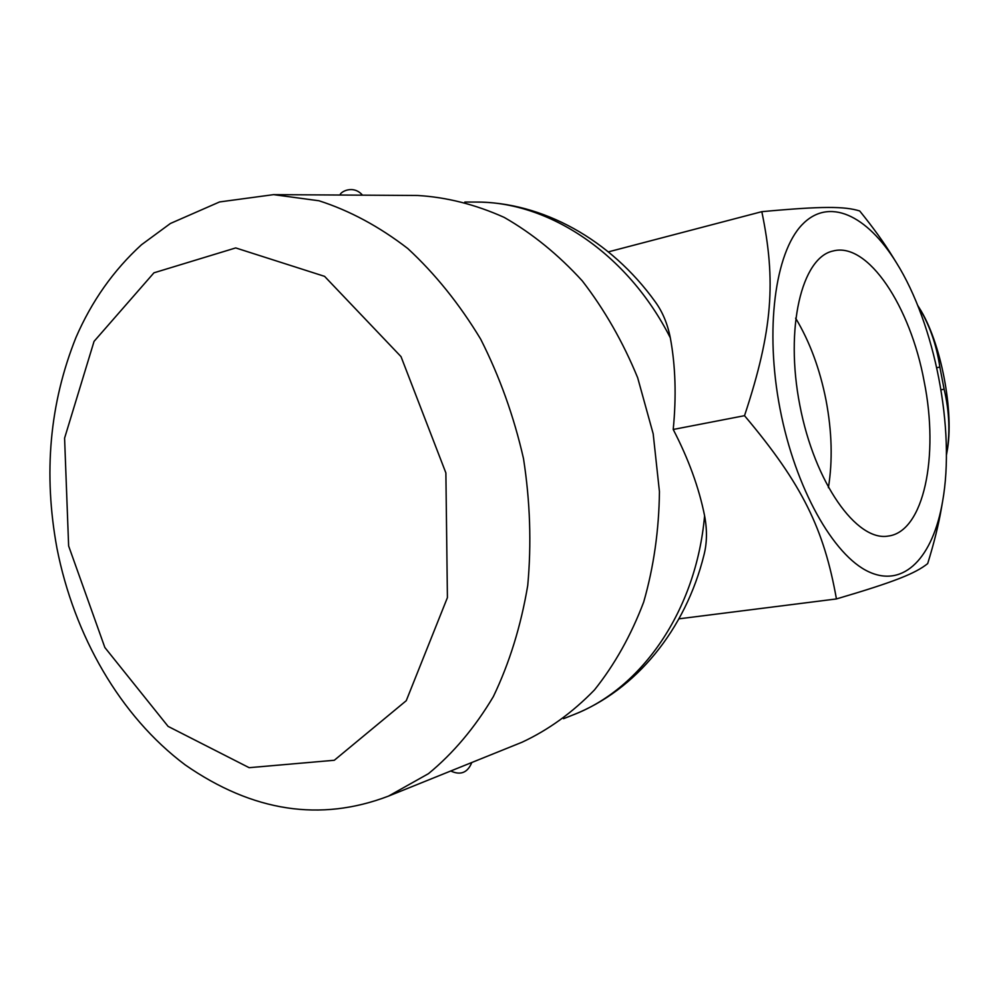 <?xml version="1.0" encoding="UTF-8"?>
<svg xmlns="http://www.w3.org/2000/svg" width="999" height="999" viewBox="0 0 999 999"><rect width="100%" height="100%" fill="white"/><g stroke="black" fill="none" stroke-linecap="round" stroke-linejoin="round"><path stroke-width="1.5" d="M924.15 381.431C939.26 455.906 923.95 531.793 888.223 536.063C856.705 541.82 814.61 482.767 799.837 405.282C784.677 327.884 801.735 257.38 833.129 250.986C867.931 241.621 910.476 306.556 924.15 381.431M828.396 487.699C832.741 460.751 831.967 431.643 826.061 400.374C819.892 369.043 809.752 341.646 795.629 318.169M917.681 305.382L919.117 307.692C940.933 341.333 954.719 412.949 946.927 452.285L946.415 455.207M946.415 455.182C950.311 433.828 949.537 411.838 944.117 389.198L939.847 367.095C936.5 344.23 929.107 323.664 917.694 305.419M941.021 389.797L944.117 389.198M936.762 367.694L939.847 367.095M273.589 194.643L417.57 195.479C446.603 197.19 475.474 204.495 504.195 217.395C532.305 233.479 558.341 254.658 582.317 280.919C604.57 309.765 623.026 342.045 637.674 377.759L653.184 433.816L659.44 491.645C658.99 530.244 653.733 567.057 643.681 602.072C631.081 635.327 614.685 664.61 594.48 689.922C572.539 712.512 548.401 729.944 522.04 742.232L388.511 796.103L428.471 773.663C453.309 753.234 474.937 727.534 493.369 696.565C509.478 662.961 520.941 625.923 527.734 585.464C531.555 543.768 530.144 501.486 523.501 458.603C513.873 416.283 499.587 376.461 480.656 339.111C459.428 304.008 435.127 273.801 407.754 248.501C379.208 226.511 349.625 210.602 319.006 200.774L273.589 194.643L219.593 201.935L170.417 223.476L141.483 244.755C113.536 270.254 91.683 301.186 75.949 337.525C49.575 403.471 43.244 473.713 56.955 548.226C74.076 635.364 119.93 716.046 185.265 764.947C252.685 811.7 320.442 822.09 388.511 796.103M942.569 501.623C955.444 429.957 935.052 324.4 896.39 262.7C867.045 215.047 828.658 196.591 801.835 224.987C775.049 253.134 764.722 329.72 780.032 408.866C795.241 488.111 833.378 555.556 868.768 571.79C904.282 588.274 933.078 556.843 942.569 501.623L941.47 507.954C938.635 524.55 934.04 543.094 927.684 563.598C915.446 573.351 895.329 581.618 836.438 598.938L678.97 618.831M670.317 337.812C627.347 253.022 548.389 201.236 475.324 202.06C542.182 201.81 610.564 239.498 655.332 301.935C662.549 311.838 667.544 323.801 670.317 337.812C675.511 365.821 676.473 396.378 673.214 429.47L744.517 415.684C772.901 330.07 776.098 280.707 761.825 211.676C822.939 206.019 844.704 206.306 859.714 210.976C873.126 227.522 884.215 242.919 892.969 257.168L896.39 262.7M761.825 211.676L608.379 251.873M836.438 598.938C824.025 529.408 802.697 484.69 744.517 415.684M673.214 429.47C688.548 459.028 699 487.787 704.595 515.784C707.242 529.882 707.055 542.882 704.02 554.807C685.564 629.707 635.776 690.321 573.301 714.822L563.536 718.706M68.631 545.953L64.585 438.161L94.056 341.371L153.946 272.814L235.714 247.927L324.575 276.348L401.024 356.631L445.879 472.927L447.415 597.614L406.256 700.699L334.303 760.264L249.151 767.682L168.107 726.398L104.858 647.514L68.631 545.953M704.595 515.784C696.178 610.851 641.758 688.573 573.301 714.822M340.11 195.03C339.835 192.145 353.122 184.303 362.487 195.155M450.736 771.003C460.614 775.549 467.644 772.714 471.803 762.499M475.324 202.06L464.81 202.048"/></g></svg>
